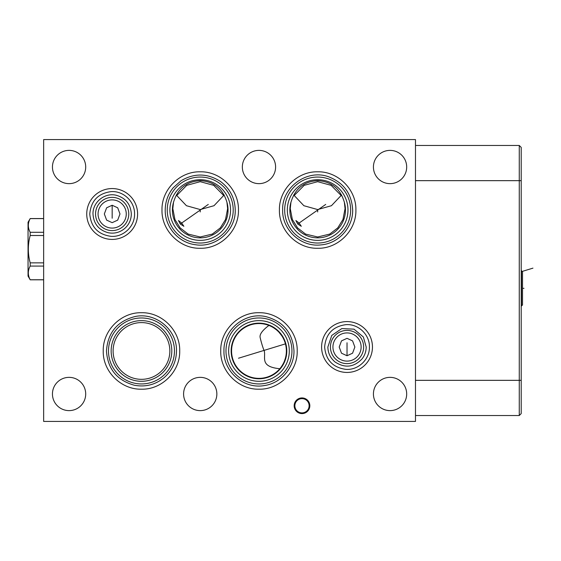 <?xml version="1.0" encoding="UTF-8"?>
<svg xmlns="http://www.w3.org/2000/svg" width="561" height="561" viewBox="0 0 561 561"><rect width="100%" height="100%" fill="white"/><g stroke="black" fill="none" stroke-linecap="round" stroke-linejoin="round"><path stroke-width="0.84" d="M415.484 139.577L43.646 139.577L43.646 421.423L415.484 421.423L415.484 139.577M521.204 413.59L519.269 415.533L519.269 145.467L521.204 147.41L521.204 413.59L519.269 415.533L415.484 415.533M279.813 368.745C259.441 366.705 265.991 357.504 264.259 350.962C262.793 347.49 261.405 342.918 260.08 337.252C259.603 334.167 262.548 330.226 268.915 325.429M285.381 358.255L284.399 361.165M283.803 362.546L283.186 363.78M283.151 363.851L281.776 366.151M286.334 352.42L286.215 353.893M286.019 355.351L285.738 356.81M286.369 350.962A27.398 27.398 0 0 1 258.972 378.359A27.398 27.398 0 0 1 231.567 350.962A27.398 27.398 0 0 1 258.972 323.557A27.398 27.398 0 0 1 286.369 350.962M271.005 326.348L271.384 326.53M271.868 326.783L272.8 327.301M273.796 327.919L275.914 329.426M276.019 329.51L276.875 330.212M276.987 330.31L278.032 331.278M279.041 332.308L281.762 335.744M282.541 336.979L283.116 338.002M283.249 338.255L283.894 339.566M284.462 340.913L284.96 342.287M285.388 343.683L285.486 344.04M285.738 345.099L286.012 346.544M286.208 348.002L286.334 349.475M231.16 350.962A27.812 27.812 0 0 0 258.972 378.773A27.812 27.812 0 0 0 286.783 350.962A27.812 27.812 0 0 0 258.972 323.15A27.812 27.812 0 0 0 231.16 350.962M242.345 167.01A16.627 16.627 0 0 1 258.972 150.383A16.627 16.627 0 0 1 275.598 167.01A16.627 16.627 0 0 1 258.972 183.643A16.627 16.627 0 0 1 242.345 167.01M373.43 167.01A16.627 16.627 0 0 1 390.056 150.383A16.627 16.627 0 0 1 406.683 167.01A16.627 16.627 0 0 1 390.056 183.643A16.627 16.627 0 0 1 373.43 167.01M52.446 393.99A16.627 16.627 0 0 1 69.073 377.357A16.627 16.627 0 0 1 85.7 393.99A16.627 16.627 0 0 1 69.073 410.617A16.627 16.627 0 0 1 52.446 393.99M183.594 393.99A16.627 16.627 0 0 1 200.221 377.357A16.627 16.627 0 0 1 216.855 393.99A16.627 16.627 0 0 1 200.221 410.617A16.627 16.627 0 0 1 183.594 393.99M373.43 393.99A16.627 16.627 0 0 1 390.056 377.357A16.627 16.627 0 0 1 406.683 393.99A16.627 16.627 0 0 1 390.056 410.617A16.627 16.627 0 0 1 373.43 393.99M86.738 213.986A25.427 25.427 0 0 1 112.165 188.559A25.427 25.427 0 0 1 137.592 213.986A25.427 25.427 0 0 1 112.165 239.414A25.427 25.427 0 0 1 86.738 213.986M321.6 347.014A25.427 25.427 0 0 1 347.028 321.586A25.427 25.427 0 0 1 372.455 347.014A25.427 25.427 0 0 1 347.028 372.441A25.427 25.427 0 0 1 321.6 347.014M52.446 167.01A16.627 16.627 0 0 1 69.073 150.383A16.627 16.627 0 0 1 85.7 167.01A16.627 16.627 0 0 1 69.073 183.643A16.627 16.627 0 0 1 52.446 167.01M341.249 195.614L331.13 185.34L317.659 181.673L304.181 185.34L294.062 195.614M223.818 195.614L213.699 185.34L200.221 181.673L186.75 185.34L176.631 195.614M299.111 223.054L301.306 226.293L297.737 224.014L295.899 220.522L299.111 223.054M341.607 194.969L331.439 205.712L317.659 209.562L303.873 205.712L293.705 194.969M317.659 236.98L305.584 234.084L297.582 227.92L292.358 219.519L290.254 208.615L290.942 202.297C295.016 188.685 303.915 181.469 317.659 180.649C331.397 181.469 340.296 188.685 344.37 202.297L345.057 208.615L342.953 219.519L337.736 227.92L329.728 234.084L317.659 236.98M344.37 202.297A27.812 27.812 0 0 1 317.659 237.85A27.812 27.812 0 0 1 290.942 202.297M181.673 223.054L183.875 226.293L180.305 224.014L178.468 220.522L181.673 223.054M224.176 194.969L214.007 205.712L200.221 209.562L186.441 205.712L176.266 194.969M200.221 236.98L188.152 234.084L180.144 227.92L174.927 219.519L172.823 208.615L173.51 202.297C177.578 188.685 186.483 181.469 200.221 180.649C213.958 181.469 222.864 188.685 226.939 202.297L227.626 208.615L225.522 219.519L220.298 227.92L212.289 234.084L200.221 236.98M226.939 202.297A27.812 27.812 0 0 1 200.221 237.85A27.812 27.812 0 0 1 173.51 202.297M113.105 350.962A28.373 28.373 0 0 1 141.477 322.589A28.373 28.373 0 0 1 169.85 350.962A28.373 28.373 0 0 1 141.477 379.334A28.373 28.373 0 0 1 113.105 350.962M112.165 222.668L106.625 220.115L104.332 213.958L106.625 207.801L112.165 205.249L117.698 207.801L119.991 213.958L117.698 220.115L112.165 222.668M98.07 213.986A14.095 14.095 0 0 0 112.165 228.082A14.095 14.095 0 0 0 126.26 213.986A14.095 14.095 0 0 0 112.165 199.891A14.095 14.095 0 0 0 98.07 213.986M347.028 338.332L352.567 340.885L354.861 347.042L352.567 353.199L347.028 355.751L341.495 353.199L339.202 347.042L341.495 340.885L347.028 338.332M332.932 347.014A14.095 14.095 0 0 0 347.028 361.109A14.095 14.095 0 0 0 361.13 347.014A14.095 14.095 0 0 0 347.028 332.918A14.095 14.095 0 0 0 332.932 347.014M521.204 147.41L519.269 145.467L415.484 145.467M43.646 262.864L30.182 262.864C27.713 253.747 27.713 244.624 30.182 235.508L30.182 232.296C27.713 227.731 27.713 223.173 30.182 218.615L28.05 222.254L28.05 276.117L30.182 279.757C27.713 275.199 27.713 270.633 30.182 266.075L30.182 262.864M43.646 235.508L30.182 235.508M43.646 266.075L30.182 266.075M43.646 279.757L30.182 279.757M43.646 218.615L30.182 218.615M43.646 232.296L30.182 232.296M294.869 405.764A7.125 7.125 0 0 1 302 398.633A7.125 7.125 0 0 1 309.125 405.764A7.125 7.125 0 0 1 302 412.889A7.125 7.125 0 0 1 294.869 405.764M294.167 405.764A7.826 7.826 0 0 1 302 397.931A7.826 7.826 0 0 1 309.826 405.764A7.826 7.826 0 0 1 302 413.59A7.826 7.826 0 0 1 294.167 405.764M521.52 270.697L521.52 305.962L522.522 304.96L522.522 271.699L521.204 270.697M200.221 211.939L200.221 209.562M208.285 204.421L180.305 224.014M317.659 211.939L317.659 209.562M325.717 204.421L297.737 224.014M112.165 218.229L112.165 205.249M347.028 342.771L347.028 355.751M523.974 288.326L522.522 288.326M532.95 268.137L522.235 271.419M285.437 343.865L238.502 358.227M228.643 350.962A30.329 30.329 0 0 0 258.972 381.284A30.329 30.329 0 0 0 289.294 350.962A30.329 30.329 0 0 0 258.972 320.633A30.329 30.329 0 0 0 228.643 350.962M225.985 350.962A32.98 32.98 0 0 1 258.972 317.975A32.98 32.98 0 0 1 291.951 350.962A32.98 32.98 0 0 1 258.972 383.941A32.98 32.98 0 0 1 225.985 350.962M287.33 210.038A30.329 30.329 0 0 1 317.659 179.716A30.329 30.329 0 0 1 347.981 210.038A30.329 30.329 0 0 1 317.659 240.367A30.329 30.329 0 0 1 287.33 210.038M284.672 210.038A32.98 32.98 0 0 0 317.659 243.025A32.98 32.98 0 0 0 350.639 210.038A32.98 32.98 0 0 0 317.659 177.059A32.98 32.98 0 0 0 284.672 210.038M169.899 210.038A30.329 30.329 0 0 1 200.221 179.716A30.329 30.329 0 0 1 230.55 210.038A30.329 30.329 0 0 1 200.221 240.367A30.329 30.329 0 0 1 169.899 210.038M167.241 210.038A32.98 32.98 0 0 0 200.221 243.025A32.98 32.98 0 0 0 233.208 210.038A32.98 32.98 0 0 0 200.221 177.059A32.98 32.98 0 0 0 167.241 210.038M111.148 350.962A30.329 30.329 0 0 0 141.477 381.284A30.329 30.329 0 0 0 171.799 350.962A30.329 30.329 0 0 0 141.477 320.633A30.329 30.329 0 0 0 111.148 350.962M108.49 350.962A32.98 32.98 0 0 1 141.477 317.975A32.98 32.98 0 0 1 174.457 350.962A32.98 32.98 0 0 1 141.477 383.941A32.98 32.98 0 0 1 108.49 350.962M95.552 213.986A16.613 16.613 0 0 0 112.165 230.592A16.613 16.613 0 0 0 128.771 213.986A16.613 16.613 0 0 0 112.165 197.374A16.613 16.613 0 0 0 95.552 213.986M330.422 347.014A16.613 16.613 0 0 0 347.028 363.626A16.613 16.613 0 0 0 363.64 347.014A16.613 16.613 0 0 0 347.028 330.408A16.613 16.613 0 0 0 330.422 347.014M521.204 380.337L415.484 380.337M521.204 180.663L415.484 180.663M161.989 210.038C161.463 230.473 179.793 248.804 200.221 248.278C220.655 248.804 238.986 230.473 238.46 210.038C238.986 189.611 220.655 171.28 200.221 171.806C179.793 171.28 161.463 189.611 161.989 210.038M279.42 210.038C278.894 230.473 297.225 248.804 317.659 248.278C338.087 248.804 356.417 230.473 355.891 210.038C356.417 189.611 338.087 171.28 317.659 171.806C297.225 171.28 278.894 189.611 279.42 210.038M103.238 350.962C102.712 371.389 121.043 389.72 141.477 389.194C161.905 389.72 180.235 371.389 179.709 350.962C180.235 330.527 161.905 312.197 141.477 312.722C121.043 312.197 102.712 330.527 103.238 350.962M220.732 350.962C220.207 371.389 238.537 389.72 258.972 389.194C279.399 389.72 297.737 371.389 297.204 350.962C297.737 330.527 279.399 312.197 258.972 312.722C238.537 312.197 220.207 330.527 220.732 350.962M89.774 213.986C90.952 227.093 98.063 234.547 111.099 236.349C123.427 237.282 134.892 226.342 134.556 213.986C134.892 201.63 123.427 190.691 111.099 191.624C98.063 193.426 90.952 200.88 89.774 213.986M324.637 347.014C325.822 360.12 332.932 367.574 345.962 369.376C358.29 370.309 369.762 359.37 369.418 347.014C369.762 334.658 358.29 323.718 345.962 324.651C332.932 326.453 325.822 333.907 324.637 347.014M43.646 279.813L30.182 279.813M43.646 218.559L30.182 218.559M165.215 210.038C165.299 201.665 167.977 194.232 173.244 187.725L181 180.775C194.246 172.949 207.36 173.153 220.354 181.399C229.968 188.524 234.926 198.075 235.234 210.038C235.872 230.592 215.536 248.235 195.291 244.701C178.489 242.661 164.864 226.96 165.215 210.038M282.646 210.038C281.769 187.157 306.972 168.84 328.473 176.743C343.718 182.627 351.782 193.72 352.666 210.038C353.058 227.556 338.416 243.635 320.948 244.898C301.166 247.359 282.057 229.968 282.646 210.038M106.464 350.962C107.74 332.708 117.228 321.243 134.913 316.572C155.579 311.909 177.185 329.777 176.484 350.962C176.28 361.628 172.192 370.498 164.212 377.581C155.446 384.734 145.502 387.286 134.374 385.246C116.99 380.393 107.684 368.97 106.464 350.962M223.958 350.962C223.236 329.573 245.276 311.628 266.068 316.677C283.452 321.523 292.758 332.954 293.978 350.962C294.315 367.686 281.019 383.254 264.448 385.54C244.049 389.439 223.299 371.719 223.958 350.962M93 213.986C92.6 202.276 104.669 192.458 116.05 195.221C125.566 197.872 130.657 204.127 131.33 213.986C131.218 219.821 128.974 224.68 124.612 228.558C119.816 232.471 114.367 233.874 108.28 232.752C98.757 230.101 93.666 223.846 93 213.986M327.862 347.014L331.761 335.436L341.824 328.571L353.998 329.16L363.374 337L366.193 347.014C366.158 351.375 364.818 355.288 362.175 358.76C354.019 367.35 344.98 368.416 335.05 361.971C330.387 358.072 327.996 353.086 327.862 347.014"/></g></svg>
